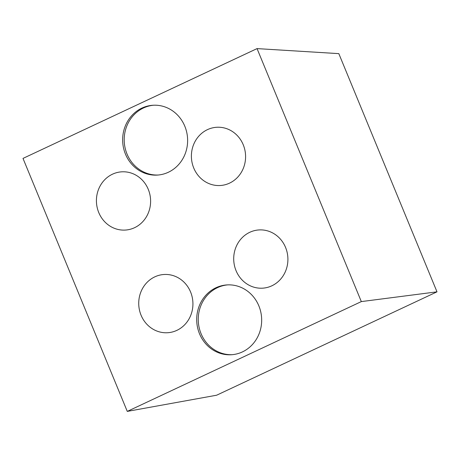 <?xml version="1.0" encoding="UTF-8"?>
<svg xmlns="http://www.w3.org/2000/svg" width="460" height="460" viewBox="0 0 460 460"><rect width="100%" height="100%" fill="white"/><g stroke="black" fill="none" stroke-linecap="round" stroke-linejoin="round"><path stroke-width="0.69" d="M154.802 276.857A29.175 27.088 -93.7 0 0 139.535 310.402A29.175 27.088 -93.7 0 0 167.727 332.724A29.175 27.088 -93.7 0 0 176.858 330.366A29.175 27.088 -93.7 0 0 192.125 296.821A29.175 27.088 -93.7 0 0 163.933 274.493A29.175 27.088 -93.7 0 0 154.802 276.857M207.466 129.634A29.175 27.088 -93.7 0 0 192.199 163.179A29.175 27.088 -93.7 0 0 220.392 185.506A29.175 27.088 -93.7 0 0 229.523 183.143A29.175 27.088 -93.7 0 0 244.783 149.598A29.175 27.088 -93.7 0 0 216.597 127.276A29.175 27.088 -93.7 0 0 207.466 129.634M249.78 232.294A29.175 27.088 -93.7 0 0 234.514 265.845A29.175 27.088 -93.7 0 0 262.706 288.167A29.175 27.088 -93.7 0 0 271.837 285.809A29.175 27.088 -93.7 0 0 287.103 252.264A29.175 27.088 -93.7 0 0 258.911 229.937A29.175 27.088 -93.7 0 0 249.78 232.294M112.487 174.19A29.175 27.088 -93.7 0 0 97.221 207.736A29.175 27.088 -93.7 0 0 125.413 230.063A29.175 27.088 -93.7 0 0 134.544 227.706A29.175 27.088 -93.7 0 0 149.805 194.155A29.175 27.088 -93.7 0 0 121.618 171.833A29.175 27.088 -93.7 0 0 112.487 174.19M127.276 411.395L216.631 395.215L437 291.835L338.819 53.636L257.048 48.605L23 158.407L127.276 411.395L361.324 301.593L257.048 48.605M168.36 172.253A34.983 32.482 -93.7 0 0 186.662 132.026A34.983 32.482 -93.7 0 0 152.864 105.259A34.983 32.482 -93.7 0 0 141.91 108.088A34.983 32.482 -93.7 0 0 123.608 148.31A34.983 32.482 -93.7 0 0 157.412 175.082A34.983 32.482 -93.7 0 0 168.36 172.253M242.408 351.911A34.983 32.482 -93.7 0 0 260.711 311.69A34.983 32.482 -93.7 0 0 226.912 284.918A34.983 32.482 -93.7 0 0 215.964 287.747A34.983 32.482 -93.7 0 0 197.662 327.974A34.983 32.482 -93.7 0 0 231.46 354.74A34.983 32.482 -93.7 0 0 242.408 351.911M361.324 301.593L437 291.835M153.64 105.219A34.983 32.482 -93.7 0 0 143.468 107.985A34.983 32.482 -93.7 0 0 125.074 147.804A34.983 32.482 -93.7 0 0 158.188 175.018M227.689 284.878A34.983 32.482 -93.7 0 0 217.517 287.649A34.983 32.482 -93.7 0 0 199.123 327.462A34.983 32.482 -93.7 0 0 232.237 354.683"/></g></svg>
